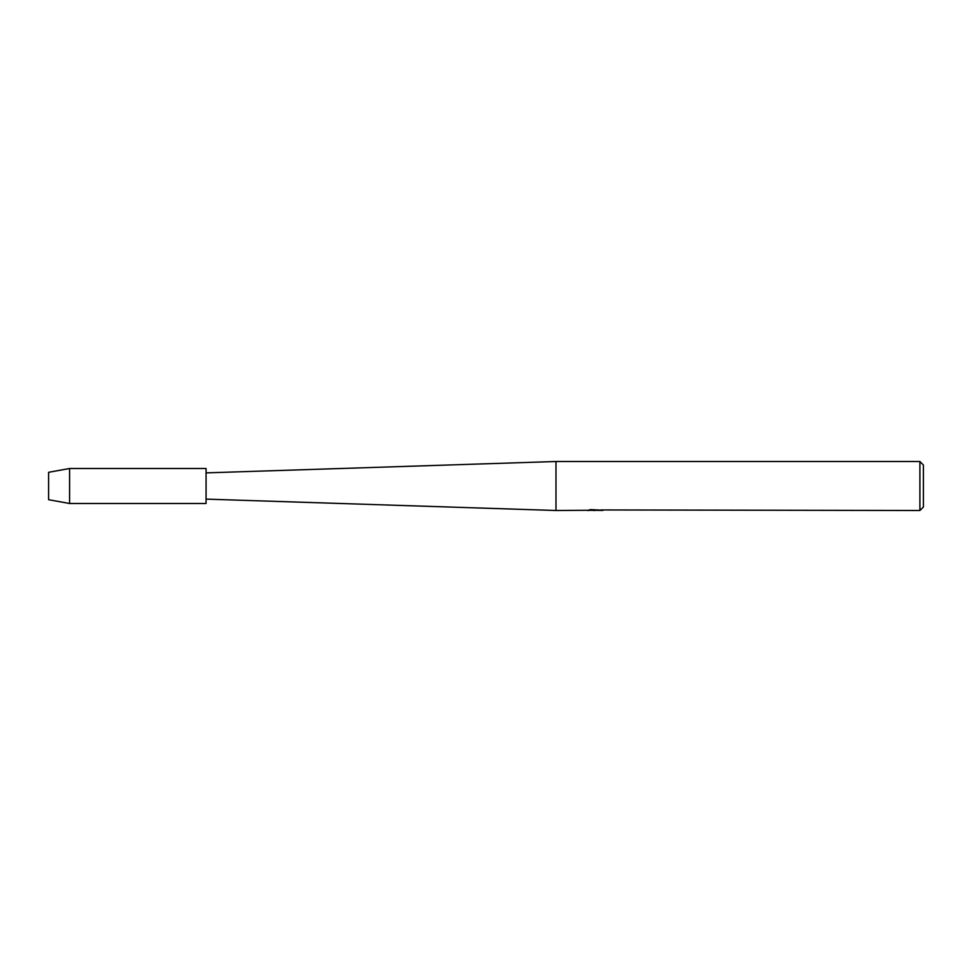 <?xml version="1.0" encoding="UTF-8"?>
<svg xmlns="http://www.w3.org/2000/svg" width="972" height="972" viewBox="0 0 972 972"><rect width="100%" height="100%" fill="white"/><g stroke="black" fill="none" stroke-linecap="round" stroke-linejoin="round"><path stroke-width="1.46" d="M48.6 499.705L48.6 472.295L69.595 468.504L206.064 468.504L206.064 503.496L69.595 503.496L48.6 499.705L48.6 472.295M587.21 510.276L555.984 510.494L206.064 499.122M555.984 510.494L555.984 461.506L919.901 461.506L923.4 465.005L923.4 506.995L919.901 510.494L601.024 509.948M206.064 472.878L555.984 461.506M595.812 510.324L592.082 510.324M594.56 510.494L593.515 510.494M919.901 510.494L919.901 461.506M587.21 510.458L595.447 510.118L588.4 510.118L590.697 509.607L601.911 510.178M602.822 510.276C595.484 510.324 595.484 510.373 602.822 510.434M591.535 510.324L594.9 510.336M596.893 510.324L594.9 510.324M589.093 509.936L595.447 510.118M69.595 503.496L69.595 468.504"/></g></svg>
